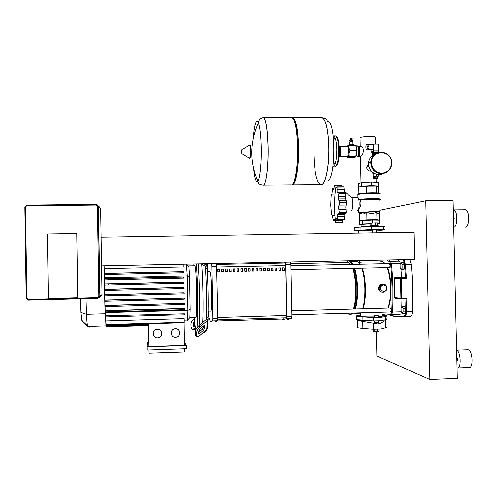 <?xml version="1.0" encoding="UTF-8"?>
<svg xmlns="http://www.w3.org/2000/svg" width="497" height="497" viewBox="0 0 497 497"><rect width="100%" height="100%" fill="white"/><g stroke="black" fill="none" stroke-linecap="round" stroke-linejoin="round"><path stroke-width="0.75" d="M374.334 315.328L376.763 315.533L378.105 315.328L377.826 315.061M375.689 314.924L377.77 315.005L375.689 314.924M373.117 329.225L373.16 331.176L375.85 331.81L373.663 331.605M375.85 331.81L378.733 331.716L375.85 331.81M374.111 329.287L374.154 331.505M377.49 329.331L377.54 331.58M379.857 329.207L379.907 331.319M374.378 321.286L373.937 321.981L377.061 322.839C378.434 322.727 378.981 322.41 378.708 321.888L378.242 321.547M373.558 321.012C366.177 321.087 361.238 320.832 358.735 320.248L358.281 320.025M384.883 319.938L381.982 320.559M356.796 319.049L356.809 319.726L373.539 321.012L380.913 320.789L385.778 319.751C386.523 320 386.411 320.248 385.442 320.503L381.056 323.1L377.826 324.025L357.486 320.546L357.076 320.372L357.436 319.882M385.933 326.951C386.685 327.231 386.573 327.504 385.604 327.784L381.187 329.008L373.508 329.25L362.878 328.505L357.61 327.765L357.591 327.038M349.702 141.968L352.951 141.782M352.858 141.701L351.634 141.322L349.987 141.608M352.162 141.341L351.516 140.825L350.404 141.03M352.162 141.129L352.876 140.955C352.354 140.639 351.292 140.639 349.683 140.962L350.404 141.198M352.876 140.831L352.858 140.16C352.336 139.837 351.273 139.837 349.664 140.16L349.664 140.284M352.193 139.924L350.317 139.949M352.187 139.794L352.044 139.415L350.46 139.483M352.062 139.471L350.441 139.539M352.174 139.346L352.031 138.967L350.447 139.036M352.056 139.023L350.428 139.092M352.006 138.526L350.441 138.588M352.044 138.57L350.422 138.644M352.156 138.446L352.013 138.067L350.428 138.141M357.138 145.751L357.343 145.758C358.101 146.161 358.542 147.783 358.66 150.616C358.598 154.573 358.039 156.717 356.983 157.04L355.585 157.04M357.697 156.524C358.542 155.816 358.977 153.865 358.996 150.678C358.902 148.199 358.523 146.733 357.859 146.267M356.014 146.143L356.815 150.597L356.666 153.604L355.771 156.779M339.171 156.406L339.451 156.611C340.358 156.325 340.824 154.362 340.867 150.721C340.768 148.118 340.395 146.634 339.755 146.267L339.296 146.466M339.308 146.578L339.432 146.59C340.029 146.938 340.377 148.33 340.47 150.765C340.439 154.132 340.004 155.977 339.184 156.294L339.451 156.611M347.08 156.592L347.869 157.189C348.428 156.828 348.844 155.642 349.105 153.623L348.981 147.82L347.931 145.602L347.279 146.248C347.956 146.596 348.341 148.081 348.447 150.703C348.397 154.368 347.906 156.325 346.974 156.586L339.606 156.611M347.62 145.652L348.993 145.161L348.981 147.82L349.987 150.485L349.105 153.623L349.242 156.748L347.515 157.624L347.018 156.592M347.515 157.624L353.988 157.605L355.38 157.164L356.666 153.604L356.542 147.808L355.523 145.155L348.993 145.161M355.771 156.729L349.242 156.748M356.548 150.467L349.987 150.485M349.229 145.161L349.217 144.416L350.689 144.13L350.708 145.161M349.285 145.161L349.267 144.391M353.504 145.155L353.485 144.385L352.976 144.13L350.689 144.13M353 145.155L352.976 144.13M352.851 145.155L352.827 144.111M350.913 145.161L350.888 144.118M262.783 117.739L263.516 117.677C266.025 119.789 267.554 129.481 268.107 146.745C268.579 166.93 265.945 186.083 263.124 185.257C265.945 186.083 268.579 166.93 268.107 146.745C267.554 129.481 266.025 119.789 263.516 117.677L262.783 117.739M253.389 137.831C254.023 129.251 255.017 123.933 256.371 121.871C257.061 121.001 257.738 121.336 258.409 122.883L258.409 122.883C259.993 127.058 260.937 135.203 261.26 147.317C261.602 162.917 259.987 178.529 257.918 181.032L257.533 181.43C255.918 182.082 254.638 177.864 253.7 168.781M263.466 185.195L290.913 184.977C294.51 186.903 298.119 167.495 297.597 146.702C296.989 129.518 295.125 119.876 292.012 117.77L291.267 117.764M292.913 183.84C296.094 182.368 298.84 164.768 298.399 146.845C297.858 130.935 296.15 121.622 293.273 118.92M291.764 184.934L291.863 184.971C295.485 186.897 299.119 167.489 298.598 146.702C297.989 129.518 296.113 119.876 292.981 117.77L292.118 117.808M328.79 146.652C329.343 167.34 324.92 186.661 320.59 184.747C324.92 186.661 329.343 167.34 328.79 146.652C328.119 129.562 325.908 119.963 322.168 117.864C325.908 119.963 328.119 129.562 328.79 146.652M321.261 117.864L322.168 117.864L321.261 117.864M327.548 180.927C335.842 179.417 335.91 119.82 327.554 121.579C326.678 119.268 324.914 118.031 322.249 117.864L321.758 117.801M313.949 155.909C314.533 172.701 316.744 182.312 320.59 184.747L292.621 184.965M358.542 147.056L358.679 147.056C359.281 147.348 359.623 148.591 359.716 150.796C359.666 153.865 359.232 155.511 358.399 155.729L358.294 155.729M372.738 153.169L372.75 152.989C374.763 152.585 376.403 152.548 377.683 152.871M372.7 153.803L376.645 153.325M372.52 154.343L375.788 153.772M366.308 149.336L368.581 149.075L368.19 149.392L366.109 149.044L365.804 146.863L366.202 144.714L368.681 144.733L368.973 146.149L367.196 146.149L366.904 144.739M368.171 144.447L366.705 144.453M373.384 150.964L373.235 144.031L372.638 144.385C373.458 145.932 373.446 147.59 372.595 149.361L368.277 149.386M368.581 149.075L368.072 149.33M368.985 146.919L368.768 148.597L366.991 148.597L367.208 146.926L368.985 146.919L368.768 148.597M368.681 144.733L368.973 146.149M367.196 146.149L367.208 146.926M366.991 148.597L366.811 149.081M371.893 151.585L371.843 149.38M378.379 150.945L378.223 144.024L373.235 144.031M378.546 152.144L371.775 152.784M378.534 151.013L378.552 152.063L378.534 151.013L378.149 150.939L373.048 151.026L371.744 151.697M378.341 152.647L378.335 152.337L373.315 152.685L372.004 153.3L372.744 153.343M377.31 176.82L377.291 176.242L376.161 176.081L374.055 176.36M374.713 176.932L377.31 176.901L374.719 176.982M377.819 178.106L377.801 177.23L376.328 177.025L373.589 177.267L373.614 178.261L377.826 178.218L373.614 178.261M374.198 173.459L373.756 173.484L373.812 176.131L373.036 176.416L374.061 176.485M373.756 173.484L372.974 173.776L373.036 176.416M377.298 176.398L378.323 176.1L373.812 176.131M378.285 174.54L378.323 176.1M376.428 174.254L376.465 175.975M381.416 173.677C374.701 172.931 371.166 169.098 370.812 162.159C371.216 157.99 373.247 155.008 376.9 153.206M381.311 173.714C374.601 172.968 371.066 169.135 370.712 162.202C371.11 158.071 373.117 155.095 376.72 153.287M357.995 156.263L358.648 156.512C360.275 156.008 360.344 146.317 358.71 146.236L358.151 146.528M358.548 156.549L360.468 156.512C363.605 155.971 364.817 146.311 360.611 146.23L360.381 146.23M360.039 138.265L360.064 137.644C362.363 136.103 378.099 136.054 375.173 137.601L375.316 144.024M371.191 171.049C368.631 171.204 367.097 170.03 366.6 167.52L368.47 164.252M368.724 166.215L370.029 169.458M48.327 298.492L77.743 297.746L76.737 233.522L47.352 233.969L48.327 298.492L47.352 233.969L76.737 233.522L77.743 297.746L48.327 298.492M101.568 265.864L414.765 259.459L414.144 232.211L101.102 237.181M97.847 205.075L98.443 206.41L99.897 296.218L99.139 297.759M99.015 297.846L99.847 296.262L98.394 206.361L97.723 204.963M404.496 264.528L403.452 262.758L401.023 262.814L400.079 264.522L400.153 267.989L401.178 269.772L403.607 269.722L404.57 268.026L404.496 264.528L402.054 264.584L401.023 262.814M401.178 269.772L402.135 268.076L404.57 268.026M402.135 268.076L402.054 264.584M405.477 308.27L404.434 306.326L401.998 306.394L401.048 307.935L401.129 311.408L402.16 313.365L404.589 313.296L405.558 311.768L405.477 308.27L403.036 308.339L401.998 306.394M402.16 313.365L403.117 311.843L405.558 311.768M403.117 311.843L403.036 308.339M378.08 226.166L378.062 225.489L370.364 225.681M377.577 225.389L377.521 222.979L375.16 222.942L370.805 223.215L370.855 225.557M375.16 222.942L375.21 225.389M371.787 223.06L371.837 225.495M357.411 210.188L357.616 210.181C359.722 210.063 359.691 197.458 357.579 197.352L357.362 197.352M339.699 202.72L346.633 202.646L345.738 206.92L338.432 207.007L339.699 202.658L338.258 198.93L338.879 193.445L338.339 192.432L337.55 192.799L337.128 192.289L337.047 187.158L336.817 186.934L335.363 188.903L334.717 185.524L333.456 189.612L332.853 188.419L332.568 188.841L331.921 194.11L331.132 196.029L330.747 205.249L331.518 214.201L332.369 215.425L333.232 220.482L334.077 218.991L335.5 222.532L335.984 218.593L337.339 219.96L337.73 219.575L337.593 214.226L338.575 213.604L339.277 212.3L338.432 207.007M345.738 206.92L346.185 212.213L339.277 212.3M345.111 213.517L344.862 214.132L337.593 214.226M339.271 212.356L346.179 212.269L345.626 213.511L338.674 213.598M344.862 214.132L344.576 219.481L337.73 219.575M336.339 218.587L335.984 218.593M337.718 219.606L344.564 219.512L344.222 219.867L337.42 219.96M342.843 219.885L342.228 222.439M334.903 215.394L332.369 215.425M335.028 194.078L331.921 194.11M341.576 185.456L334.81 185.511L341.576 185.456L342.066 186.891M343.601 186.878L337.028 187.133M337.047 187.158L343.887 187.102L344.396 192.227L337.128 192.289M345.26 192.364L345.775 193.333L338.867 193.395M335.5 222.532L342.284 222.432L335.512 222.526M346.633 202.646L339.699 202.658M338.879 193.445L345.775 193.333M345.782 193.383L345.564 198.856L338.258 198.93M345.564 198.856L346.626 202.583M351.354 210.262C353.398 210.138 353.367 197.545 351.317 197.415L344.222 191.165M375.695 186.151L370.886 185.965L360.915 186.841M377.416 186.549L378.726 186.145L378.646 182.61L371.52 182.169L361.406 182.734L358.617 183.728L358.759 187.232M378.726 186.145L371.601 185.735L361.487 186.282L359.275 187.027M371.52 182.169L371.601 185.735M361.406 182.734L361.487 186.282M361.903 224.395L370.818 223.812M361.748 226.626L370.377 226.079M361.499 226.775L370.377 226.234M377.546 224.079L379.553 223.787L377.54 223.762M370.812 223.743L362.301 224.035L359.499 224.476L361.903 224.507M379.553 223.787L379.472 220.246L372.352 220.115L359.418 220.972L359.499 224.476M372.415 223.041L372.352 220.115M362.301 224.035L362.226 220.482M372.377 229.72L376.229 229.626M358.648 230.85L355.734 230.732C354.286 230.67 354.007 230.577 354.889 230.453L371.545 229.583L383.777 229.701C385.045 229.763 385.262 229.85 384.423 229.968L380.975 230.235M384.355 226.769C385.194 226.638 384.976 226.539 383.709 226.464L371.47 226.297L354.827 227.502M358.666 208.572L358.679 208.566C360.021 208.504 362.288 202.652 359.977 200.105L358.716 199.222M378.217 220.221L379.267 220.152L379.099 212.722L377.975 213.859L376.776 212.262L371.806 213.704L366.774 212.387L363.052 214.052L359.319 212.971L359.48 220.426L361.182 220.668M379.267 220.152L376.943 219.792L366.935 219.929L366.774 212.387M376.943 219.792L376.776 212.262M366.935 219.929L359.48 220.426M358.902 193.768L358.759 187.089L366.202 186.226L376.204 186.145L378.534 186.928L378.671 193.066M366.351 192.998L366.202 186.226M376.353 192.886L376.204 186.145M358.84 230.546L372.383 229.838M358.648 230.881L372.39 230.148M376.235 230.111L380.857 230.322M376.229 229.794L380.727 230.198M378.149 317.26L374.291 317.279M374.284 316.968C367.519 317.086 362.959 316.893 360.605 316.384L360.592 315.912M382.41 315.794C383.46 316.185 382.038 316.521 378.136 316.8M382.392 315.16L386.318 315.701C387.169 315.962 386.958 316.229 385.697 316.496L385.765 319.745C387.033 319.465 387.238 319.186 386.393 318.906M385.697 316.496L380.839 317.49L373.471 317.713L356.74 316.502C355.846 316.222 356.119 315.943 357.56 315.663L360.573 315.098M205.348 330.735C205.044 332.394 204.714 333.065 204.354 332.754M205.329 266.622L205.404 267.672C206.435 282.389 206.845 304.431 206.33 318.161L206.286 319.347M201.683 263.913C202.975 279.941 203.472 308.345 202.708 322.528C203.472 308.345 202.975 279.941 201.683 263.913M204.776 325.976L204.652 328.194L203.447 330.281L199.813 333.412L198.788 333.667L198.819 331.089L200.03 328.977L203.695 325.846L204.696 325.603L204.776 325.976L204.155 325.541M198.763 332.294L202.161 329.374L203.36 327.293L203.428 326.075M206.33 318.161L207.939 316.775L208.113 318.763L207.261 320.671L200.142 326.74L198.837 325.827L205.957 319.764L206.33 318.161M198.837 325.827C196.706 327.834 195.495 329.946 195.191 332.158L195.327 335.456L196.626 336.376C197.222 337.065 198.247 336.811 199.701 335.612L206.733 329.542L207.572 327.641L208.075 319.354M195.191 332.158L196.489 333.083C196.8 330.872 198.017 328.753 200.142 326.74M196.489 333.083L196.39 335.301L195.097 334.375M196.626 336.376L196.39 335.301M195.327 335.456L195.824 335.804M203.994 263.764L206.243 265.355L207.156 267.038L207.056 268.852L205.404 267.672L204.975 266.23L201.546 263.814M205.634 330.486C206.087 331.58 206.51 331.213 206.895 329.387M207.939 316.775C208.436 303.667 208.057 282.886 207.056 268.852M194.936 326.013L193.774 326.386L193.395 325.752L193.234 323.317L194.47 321.236M194.613 322.882L194.47 326.305M192.886 329.579L195.47 329.598M195.364 329.033L194.793 328.672L195.253 328.368M194.793 328.672L192.24 329.176L191.103 327.256L190.947 324.821C191.01 322.485 192.072 320.528 194.128 318.944L194.284 318.838M189.935 317.564L195.731 317.39C197.663 321.043 196.713 266.162 194.843 265.777L194.656 265.777M199.117 325.591C200.011 312.607 199.57 281.147 198.241 263.882M195.638 330.325L194.184 317.44M193.116 265.765L193.171 263.988M157.605 337.83C152.405 338.221 151.771 329.884 156.959 329.343L157.456 329.3C162.538 328.921 163.32 337.016 158.27 337.755L157.605 337.83M153.238 333.673C153.374 331.288 154.61 329.822 156.953 329.275L157.45 329.231C159.841 329.362 161.283 330.586 161.773 332.915M175.503 337.252C170.365 337.643 169.694 329.387 174.814 328.797L175.354 328.747C180.368 328.374 181.206 336.37 176.236 337.171L175.503 337.252M171.285 334.065C170.9 331.275 172.068 329.499 174.795 328.734L175.335 328.685C177.292 328.728 178.653 329.648 179.411 331.437M184.462 341.079L186.313 345.384L147.031 346.701L147.261 342.303L148.69 342.253M147.031 346.701L147.087 350.13L186.375 348.788L186.313 345.384M148.373 323.833L148.758 346.446L184.536 345.247L184.132 322.764M184.604 348.851L184.66 352.038L148.876 353.28L148.82 350.068M148.404 325.678L106.898 326.802M106.917 326.927L106.563 326.281M148.398 325.554L106.606 326.815L106.228 325.094M186.45 264.124L187.307 275.86L187.922 310.209L187.605 320.13L186.934 321.037M148.392 325.019L106.277 326.287L105.836 321L184.207 318.707L184.257 322.758L105.936 325.1L105.265 311.793M105.426 315.719L184.455 313.7L184.474 314.738L105.252 317.005L105.103 306.332M105.836 321L105.494 316.999M196.383 263.919C197.843 282.11 198.191 317.993 197.036 327.809M189.127 318.534L189.897 317.726L190.189 309.364L189.599 276.369L188.99 267.175L186.617 264.951L183.244 265.019M107.874 273.325L107.917 274.307M108.321 289.397L108.34 290.323M108.203 284.042L108.228 284.986M108.06 278.68L108.091 279.643M108.594 294.746L108.607 295.647M183.225 264.193L183.275 266.945L104.979 268.579L104.935 265.789M104.768 273.319L183.548 271.617L183.722 272.716L104.563 274.443L104.979 268.579M104.544 273.4L183.704 271.685L104.544 273.4M105.066 311.799L184.449 309.594L105.066 311.799L104.898 305.481L184.381 303.356L184.399 304.388L104.917 306.531L104.774 300.176L184.312 298.113L184.331 299.151L104.792 301.225L104.674 294.845L184.225 292.845L184.244 293.882L104.693 295.895L104.786 289.36L183.996 287.446L184.145 288.602L104.618 290.54L104.743 284.017L183.871 282.172L184.02 283.309L104.569 285.179L104.724 278.674L183.735 276.891L183.884 278.009L104.544 279.811L104.811 265.796M108.508 289.397L108.526 290.323M108.396 284.035L108.414 284.98M108.253 278.68L108.284 279.643M183.865 276.978L104.525 278.761L183.865 276.978M184.126 287.564L104.6 289.49L184.126 287.564M184.002 282.271L104.55 284.129L184.002 282.271M104.855 294.696L184.225 292.845L104.674 294.845L104.799 290.41M104.724 278.674L104.749 274.375M104.743 284.017L104.724 279.724M104.786 289.36L104.749 285.067M104.954 300.008L184.312 298.113L104.774 300.176L104.873 295.74M105.078 305.295L184.381 303.356L104.898 305.481L104.979 301.052M105.227 310.544L184.306 308.364L184.449 309.594M89.211 327.337L87.634 325.908C87.118 323.945 86.739 320.037 86.49 314.185L86.037 298.629M80.371 298.772L80.787 312.346L81.775 320.714L87.845 326.479L106.128 325.926M217.91 271.778L219.612 271.76L217.916 271.797L217.823 269.225L219.519 269.188L219.612 271.76M219.537 271.741L219.444 269.194M221.761 271.691L223.464 271.673L221.761 271.71L221.668 269.144L223.364 269.107L223.464 271.673M223.383 271.66L223.283 269.107M225.607 271.611L227.303 271.592L225.607 271.629L225.508 269.063L227.204 269.026L227.303 271.592M227.216 271.573L227.123 269.026M229.446 271.524L231.142 271.505L229.446 271.542L229.347 268.976L231.043 268.945L231.142 271.505M231.055 271.492L230.95 268.945M233.286 271.443L234.975 271.424L233.286 271.461L233.18 268.896L234.87 268.858L234.975 271.424M234.882 271.405L234.777 268.865M237.112 271.362L238.802 271.343L237.112 271.381L237.007 268.815L238.697 268.778L238.802 271.343M238.709 271.325L238.597 268.784M240.939 271.275L242.629 271.256L240.939 271.294L240.834 268.734L242.517 268.697L242.629 271.256M242.524 271.244L242.418 268.697M244.76 271.194L246.45 271.176L244.76 271.213L244.648 268.653L246.338 268.616L246.45 271.176M246.338 271.157L246.226 268.616M248.575 271.107L250.264 271.089L248.575 271.126L248.463 268.573L250.146 268.535L250.264 271.089M250.153 271.076L250.034 268.535M252.389 271.027L254.073 271.008L252.389 271.045L252.271 268.492L253.955 268.455L254.073 271.008M253.955 270.989L253.837 268.455M256.197 270.946L257.875 270.927L256.197 270.964L256.079 268.405L257.757 268.374L257.875 270.927M257.757 270.908L257.639 268.374M259.999 270.859L261.677 270.84L259.999 270.877L259.875 268.324L261.552 268.293L261.677 270.84M261.552 270.828L261.428 268.293M263.795 270.778L265.473 270.759L263.795 270.797L263.671 268.243L265.348 268.212L265.473 270.759M265.342 270.747L265.218 268.212M267.585 270.697L269.262 270.679L267.591 270.716L267.461 268.163L269.132 268.132L269.262 270.679M269.132 270.66L269.001 268.132M271.374 270.61L273.052 270.592L271.374 270.629L271.244 268.082L272.915 268.051L273.052 270.592M272.909 270.579L272.778 268.051M275.158 270.53L276.829 270.511L275.158 270.548L275.027 268.001L276.699 267.964L276.829 270.511M276.686 270.498L276.556 267.97M278.935 270.449L280.606 270.43L278.941 270.467L278.805 267.92L280.47 267.889L280.606 270.43M280.463 270.411L280.327 267.889M282.712 270.368L284.377 270.349L282.712 270.387L282.576 267.84L284.241 267.808L284.377 270.349M284.228 270.331L284.091 267.808M217.835 319.906L286.378 317.875L286.775 315.558L285.775 265.572L285.278 263.031L284.539 262.118M209.641 271.387L209.765 271.418C211.697 271.772 212.424 313.682 210.448 310.967L208.094 311.035M283.265 317.968L283.284 319.074L217.574 321.031M285.328 262.105L285.905 264.771L286.943 316.434L286.539 318.776L282.656 319.739L281.464 319.124M287.49 319.596L291.515 318.627L291.932 316.285L290.894 264.665L290.298 262M215.804 321.739L217.698 320.826L217.872 318.459L212.759 318.608L212.598 320.975L210.852 321.888C210.119 321.286 209.399 319.614 208.69 316.875L208.361 311.029M217.872 318.459L216.593 263.509M212.759 318.608L211.79 266.317L216.897 266.212M216.63 263.615L211.536 263.714L211.79 266.317M207.591 271.461L207.64 263.69M348.391 262.416L350.95 264.404M352.74 268.343C356.38 278.351 356.74 300.548 353.404 308.954M291.969 314.731L390.592 311.861C391.356 310.693 391.319 309.376 390.493 307.898L390.4 307.904M291.18 269.678L389.598 267.548L390.176 265.591L389.462 263.596M284.091 267.883L282.582 267.92M354.156 308.929C355.628 303.76 356.299 297.057 356.169 288.825C355.951 280.78 355.026 273.946 353.386 268.33M351.907 264.385C350.876 262.279 349.813 261.099 348.72 260.844L348.496 260.813M348.074 260.819L345.937 262.509M354.964 308.91C356.436 303.735 357.113 297.038 356.983 288.807C356.765 280.762 355.833 273.928 354.193 268.312M352.702 264.373C351.671 262.261 350.609 261.08 349.509 260.832L349.285 260.795M355.398 308.898C356.97 303.872 357.691 297.156 357.573 288.751C357.343 280.619 356.38 273.804 354.678 268.299M353.05 264.361L351.354 262.161M362.611 308.693C364.239 303.667 364.991 296.964 364.873 288.564C364.643 280.445 363.649 273.636 361.891 268.144M360.207 264.211L357.43 261.49L356.479 261.49M363.009 308.68C364.748 303.835 365.562 297.113 365.444 288.515C365.208 280.289 364.177 273.493 362.344 268.132M360.48 264.205L359.294 262.851M382.069 292.217C379.82 291.888 378.584 290.546 378.36 288.185L380.05 284.657L383.119 284.017M386.666 289.993L384.268 292.143C381.28 292.64 379.528 291.348 379.006 288.279L380.77 284.744C384.131 283.321 386.237 284.427 387.076 288.074L386.753 289.801M383.727 284.806L386.678 286.471L386.759 289.937L383.883 291.751L380.932 290.086L380.851 286.614L383.727 284.806L382.97 284.719L380.099 286.52L380.851 286.614M380.932 290.086L383.883 291.751M380.174 289.981L380.099 286.52M358.331 313.619L360.449 312.737M350.478 314.651L353.237 312.948M347.627 313.116L349.652 314.669L352.435 312.973M406.832 298.144L405.968 298.747L405.614 311.551L406.49 311.712L406.832 298.144L400.917 298.212L401.533 298.865L401.738 298.281L401.296 278.45L401.06 277.817L400.476 278.506L406.384 278.332L405.509 277.711L394.848 277.543L405.477 277.711L404.564 264.764L405.428 264.628L403.943 259.676M401.39 298.852L395.308 298.268L394.674 297.628L394.239 278.227L394.848 277.543M394.239 278.227L400.476 278.506L400.917 298.212L394.674 297.628M401.259 316.726L410.559 316.434C411.553 316.055 412.143 314.427 412.342 311.538C413.057 295.97 412.696 280.296 411.274 264.497L409.758 259.558M401.98 298.852L401.769 306.767M401.495 312.11L400.787 313.955L393.966 315.098M397.47 259.813L399.6 261.161L400.476 263.808M400.98 269.424L401.52 277.388M457.7 367.985L469.006 367.544C473.535 368.606 472.765 350.72 468.255 349.882L467.522 349.851M465.099 227.185L465.335 227.185C469.74 227.259 469.789 209.902 465.378 209.709L464.881 209.715M453.568 220.662C454.451 219.165 454.42 217.779 453.475 216.512M453.73 227.34C457.899 227.036 457.799 210.032 453.624 209.852L453.314 209.833M456.88 361.244C457.774 360.163 457.743 358.772 456.78 357.07M457.041 367.96L457.228 368.004C461.52 369.072 460.912 351.572 456.625 350.354M376.341 331.816L376.869 356.076L429.874 379.385L425.767 200.769L379.72 210.231M429.874 379.385L457.283 378.273L453.096 200.484L425.767 200.769M385.604 327.784L385.442 320.503M381.187 329.008L381.056 323.1M362.878 328.505L362.723 321.192M373.508 329.25L373.384 323.336M355.765 156.822C356.542 155.741 356.927 153.672 356.927 150.616C356.846 148.299 356.523 146.758 355.939 145.981M347.117 146.248L339.743 146.261M263.429 117.677C265.938 119.789 267.467 129.481 268.02 146.745C268.448 165.576 266.187 183.958 263.54 185.108L262.776 185.195C257.465 184.114 259.297 183.318 258.26 182.554L257.918 181.032C249.662 161.954 249.823 142.571 258.409 122.883L259.291 120.007C258.956 119.547 260.335 118.771 263.429 117.677L292.012 117.77M249.892 145.497C250.451 144.739 250.811 146.491 250.966 150.74C250.942 156.07 250.587 158.413 249.904 157.791M249.264 145.155L249.643 144.931C250.053 145.571 250.308 147.497 250.395 150.709C250.413 155.238 250.134 157.81 249.556 158.419L249.388 158.313M241.84 153.759L241.859 149.591L241.84 153.759L249.556 158.419L249.848 157.984M241.834 151.43C241.741 153.803 241.604 153.964 241.424 151.908C241.517 149.529 241.654 149.373 241.834 151.43M321.081 184.803L321.82 184.654C325.796 183.499 329.356 165.296 328.871 146.652C328.2 129.562 325.995 119.963 322.249 117.864L292.981 117.77M334.959 135.874L335.413 135.874C337.308 136.892 338.407 141.353 338.724 149.262C338.674 158.953 337.513 164.824 335.245 166.868L333.145 166.955M336.115 136.34L335.413 135.874L333.518 135.874C335.388 136.892 336.481 141.353 336.798 149.262C336.749 158.959 335.605 164.83 333.357 166.88M335.96 160.724C335.301 163.066 334.562 164.178 333.729 164.06M378.552 152.107L378.174 152.032L378.111 152.622M378.149 150.939L378.174 152.032L373.787 152.039L373.732 152.635M373.763 150.945L373.787 152.039L373.073 152.119L373.315 152.685M373.048 151.026L373.073 152.119L371.768 152.741L371.744 151.653M372.004 153.3L371.998 152.97L372.004 153.3M373.104 173.726L373.626 173.534M373.725 173.136L372.837 173.459M381.199 152.225C387.486 152.852 391.021 156.387 391.798 162.836C392.046 149.715 371.352 148.883 371.054 162.053C371.93 156.039 375.316 152.765 381.199 152.225M391.568 165.358L391.804 162.854L391.568 165.358C390.145 170.459 386.846 173.198 381.671 173.583C375.359 172.975 371.812 169.427 371.035 162.948L370.812 162.159M371.464 162.904C370.706 149.591 391.785 149.56 391.574 162.817C391.114 169.079 387.846 172.54 381.764 173.204C375.651 172.614 372.216 169.179 371.464 162.904M383.435 173.472L378.981 174.559C372.738 173.962 369.234 170.459 368.463 164.047L368.482 163.171C368.979 158.568 371.34 155.48 375.558 153.915M382.118 173.677L380.006 174.186M99.431 206.827L100.636 208.492L102.034 294.603L99.829 296.765M102.034 294.609L99.897 296.218M98.443 206.41L100.636 208.492M97.785 298.324L97.723 297.616L28.049 299.387L28.186 300.107L97.785 298.324L99.667 296.392L98.853 296.454L97.723 297.616M28.049 299.387L26.857 298.275L26.198 298.256L28.167 300.107M99.847 296.262L98.207 206.187L97.393 206.143L98.853 296.454M26.857 298.275L25.515 206.926L24.862 206.988L26.198 298.256L28.105 300.107M98.394 206.361L96.946 204.441L96.263 204.329L96.225 205.025L97.393 206.143M25.515 206.926L26.67 205.777L26.77 205.068L24.862 206.969M26.77 205.068L96.263 204.329L26.782 205.068L24.881 206.963L26.217 298.268M26.67 205.777L96.225 205.025M346.216 204.994L339.091 205.075M346.011 209.423L338.892 209.51M344.781 216.791L337.712 216.885M342.793 220.575L335.792 220.674M335.432 220.873L334.729 220.885M335.761 219.922L333.686 219.954M333.698 188.984L333.033 188.99M336.544 187.058L335.084 187.071M344.204 189.643L337.134 189.705M345.732 196.234L338.612 196.303M346.123 200.49L338.991 200.564M360.99 230.049L360.921 226.8M383.777 229.701L383.709 226.464M378.907 229.471L378.832 226.185M371.545 229.583L371.47 226.297M379.838 194.221C380.951 193.687 378.366 193.42 372.073 193.426C365.152 193.55 360.424 193.898 357.902 194.47L357.871 194.917M358.163 194.122L358.511 193.818C360.897 193.277 365.351 192.948 371.874 192.83M358.946 199.434C364.27 198.496 382.951 198.371 380.155 199.291M379.54 212.25C380.876 211.877 378.459 211.71 372.303 211.747L358.778 212.803M358.573 212.554L372.328 211.511C378.192 211.467 380.702 211.623 379.851 211.977M379.497 200.111C383.088 199.247 366.115 199.229 359.977 200.105M379.857 199.589C383.752 198.651 365.065 198.682 359.219 199.632M359.729 199.893C365.488 199.03 382.448 198.974 379.764 199.825M357.927 197.557L357.865 194.482C358.318 193.842 359.269 193.495 360.716 193.445L371.899 192.83C378.074 192.83 380.447 193.103 379.012 193.644M362.947 320.441L362.872 317.179M380.913 320.789L380.839 317.49M373.539 321.012L373.471 317.713M203.36 327.293L204.652 328.194M202.161 329.374L203.447 330.281M198.744 332.661L199.813 333.412M207.261 320.671L206.733 329.542M206.093 263.721L206.243 265.355M207.112 266.56L206.858 263.708M193.234 323.317L194.315 324.001M193.395 325.752L194.358 326.355M106.563 326.349L148.392 325.088M106.24 325.821L148.386 324.553M184.232 320.23L187.605 320.13L189.897 317.726M105.289 312.514L187.922 310.209L190.189 309.364M189.599 276.369L187.307 275.86L104.724 277.711M105.898 324.628L184.269 322.292M105.24 315.955L184.455 313.7M105.047 310.749L184.43 308.556M105.097 313.663L86.49 314.185L80.787 312.346M101.748 276.959L104.5 276.897M216.928 267.013L285.775 265.572M285.278 263.031L216.779 264.441M286.775 315.558L217.872 317.571M286.539 318.776L291.515 318.627M291.932 316.285L286.943 316.434M212.598 320.975L217.698 320.826M285.905 264.771L290.894 264.665M290.378 262.105L285.408 262.205M381.553 261.776L382.504 261.751L385.1 263.69M387.169 267.597C389.194 272.928 390.331 279.693 390.58 287.881C390.698 296.448 389.778 303.145 387.828 307.972M388.076 307.966C392.201 300.082 391.872 277.264 387.486 267.585M385.181 263.683L384.765 263.267M384.274 312.048L383.423 312.073M402.253 259.714L402.856 259.701M402.794 259.962C403.688 260.515 404.272 262.118 404.564 264.764M406.384 278.332L405.428 264.628L411.274 264.497M401.557 298.865L405.968 298.747M405.614 311.551C405.446 314.147 404.925 315.614 404.055 315.955L404.751 316.608C405.72 316.229 406.297 314.601 406.49 311.712L412.342 311.538M390.021 315.216L395.649 316.893L410.559 316.434M404.055 315.955C399.47 316.968 395.065 316.713 390.847 315.191M386.697 260.03L389.983 262L390.661 261.347L388.598 259.993M389.983 262L390.642 263.975L391.487 263.814L390.661 261.347L399.6 261.161M390.642 263.975C392.176 280.041 392.531 295.97 391.704 311.762L392.555 311.948C393.388 296.038 393.034 279.997 391.487 263.814L400.458 263.627M391.704 311.762L391.133 313.582L391.835 314.222L392.555 311.948L401.278 311.694M382.379 314.365L385.256 315.359L391.835 314.222L400.787 313.955M391.133 313.582C388.169 315.11 385.25 315.278 382.373 314.073M374.403 322.329L374.371 321.05M374.297 317.44L374.558 315.092M378.267 322.634L378.229 321.031M378.155 317.421L378.111 315.415M357.076 320.372L358.312 320.056M378.72 322.342L378.708 321.888M357.61 327.765L357.455 320.534M349.751 144.298L349.702 141.844M350.41 141.409L350.404 140.962M350.478 139.415L350.317 139.999M350.472 138.967L350.329 139.415M350.46 138.52L350.317 138.967M352.025 138.514L352.168 138.899M350.453 138.073L350.31 138.514M356.647 153.747L356.815 150.597M339.432 146.59L339.755 146.267M355.833 145.751L357.324 145.751M349.664 140.16L349.683 140.962M350.105 141.477L349.826 141.788M352.945 144.124L352.895 141.838M349.254 145.161L349.236 144.403M241.859 149.591L249.643 144.931L249.854 145.373M339.755 155.785L339.227 155.785M339.873 147.087L339.339 147.087M336.258 165.774C338.314 163.873 339.37 158.419 339.439 149.398M334.164 139.148L334.966 137.57M339.439 149.33C338.55 140.26 337.631 136.209 336.68 137.172M372.825 153.629L372.601 154.12M372.638 144.385L368.37 144.391M371.737 151.653L371.992 153.001M372.545 155.468L372.52 154.157M372.75 153.66L372.738 153.001M374.055 176.273L374.067 176.938M372.837 172.552L373.048 173.751M383.417 173.478C377.068 177.031 368.352 171.558 368.463 164.053L368.482 163.171L370.712 162.202M360.611 146.23L358.71 146.236M360.027 137.669L360.213 146.23M360.431 156.524L361.002 182.877M368.712 166.153L366.624 167.029M376.067 178.435L376.161 182.455M96.263 204.329L96.946 204.441M376.297 232.813L376.223 229.564M370.364 225.613L370.383 226.346M372.377 229.657L372.446 232.869M334.692 220.724L333.487 220.743M332.282 215.176L331.859 215.182M333.847 188.406L332.853 188.419M343.669 186.878L336.817 186.934M345.328 192.364L338.339 192.432M335.587 188.848C334.17 200.117 334.183 211.318 335.63 222.439M357.579 197.352L351.317 197.415M361.946 226.477L361.897 224.246M354.889 230.453L354.821 227.241M359.325 213.319L358.561 212.592L358.635 208.659M371.899 192.83C379.925 192.824 380.28 193.314 379.95 193.818M358.697 233.093L358.641 230.714M359.263 230.353L358.964 230.676M359.399 260.59L359.449 262.988M360.605 316.384L360.524 312.737M356.809 319.726L356.74 316.502M193.333 329.859L192.24 329.176M194.843 265.777L188.698 265.901M105.252 317.005L184.474 314.738M81.62 320.317L87.634 325.908M209.765 271.418L207.23 271.474M348.72 262.453L290.801 263.652M292.031 310.7L390.487 307.898M290.956 265.671L389.542 263.596M349.503 260.832L348.72 260.844M357.362 261.472L350.845 261.608M383.435 262.112L379.981 261.807M361.313 262.192L358.728 262.248M380.05 284.657L380.77 284.744M383.926 262.447L385.268 263.683M387.511 267.585C391.872 277.307 392.201 300.008 388.107 307.966M358.262 313.607L352.597 313.769M405.509 277.711L394.767 277.55M468.006 349.832L456.619 350.242M465.378 209.709L453.624 209.852"/></g></svg>
